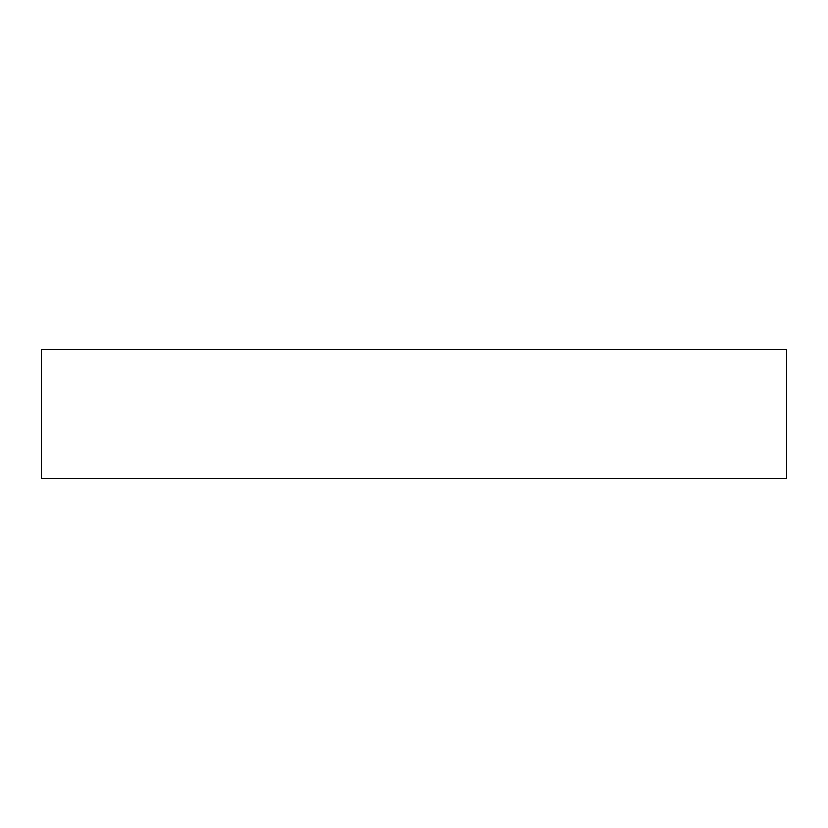 <?xml version="1.0" encoding="UTF-8"?>
<svg xmlns="http://www.w3.org/2000/svg" width="828" height="828" viewBox="0 0 828 828"><rect width="100%" height="100%" fill="white"/><g stroke="black" fill="none" stroke-linecap="round" stroke-linejoin="round"><path stroke-width="1.24" d="M41.4 349.416L41.4 478.584L786.6 478.584L786.6 349.416L41.4 349.416"/></g></svg>
